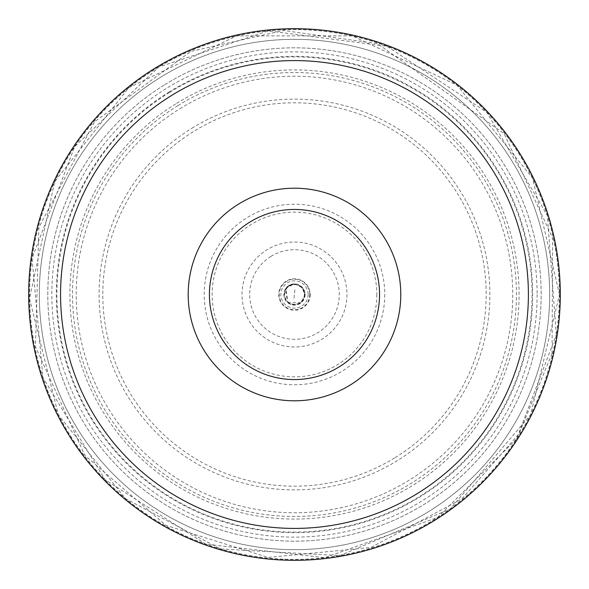 <?xml version="1.0" encoding="UTF-8"?>
<svg xmlns="http://www.w3.org/2000/svg" width="589" height="589" viewBox="0 0 589 589"><rect width="100%" height="100%" fill="white"/><g stroke="black" fill="none" stroke-linecap="round" stroke-linejoin="round"><path stroke-width="0.44" stroke-dasharray="2.94 2.21" d="M395.109 457.646A191.675 191.675 0 0 0 457.631 193.877A191.675 191.675 0 0 0 193.862 131.354A191.675 191.675 0 0 0 131.34 395.123A191.675 191.675 0 0 0 395.109 457.646M270.969 256.377A44.793 44.793 0 0 1 339.257 293.197A44.793 44.793 0 0 1 273.222 333.926A44.793 44.793 0 0 1 270.969 256.377M179.91 108.729A218.261 218.261 0 0 1 512.651 288.161A218.261 218.261 0 0 1 190.888 486.61A218.261 218.261 0 0 1 179.91 108.729M177.966 105.578A221.965 221.965 0 0 1 516.354 288.05A221.965 221.965 0 0 1 189.135 489.871A221.965 221.965 0 0 1 177.966 105.578M191.918 128.203A195.386 195.386 0 0 1 489.79 288.824A195.386 195.386 0 0 1 201.747 466.473A195.386 195.386 0 0 1 191.918 128.203M169.765 92.282A237.588 237.588 0 0 1 531.97 287.601A237.588 237.588 0 0 1 181.721 503.617A237.588 237.588 0 0 1 169.765 92.282M176.59 103.347A224.586 224.586 0 0 1 518.975 287.977A224.586 224.586 0 0 1 187.891 492.176A224.586 224.586 0 0 1 176.59 103.347M164.994 84.551A246.673 246.673 0 0 1 541.055 287.336A246.673 246.673 0 0 1 177.407 511.62A246.673 246.673 0 0 1 164.994 84.551A246.673 246.673 0 0 0 84.529 423.992A246.673 246.673 0 0 0 423.977 504.449A246.673 246.673 0 0 0 504.434 165.008A246.673 246.673 0 0 0 164.994 84.551M428.439 511.694A255.177 255.177 0 0 0 415.598 69.9A255.177 255.177 0 0 0 39.411 301.914A255.177 255.177 0 0 0 428.439 511.694A255.177 255.177 0 0 1 39.411 301.914A255.177 255.177 0 0 1 415.598 69.9A255.177 255.177 0 0 1 428.439 511.694A255.177 255.177 0 0 1 39.411 301.914A255.177 255.177 0 0 1 415.598 69.9A255.177 255.177 0 0 1 428.439 511.694M434.019 520.742A265.808 265.808 0 0 1 28.787 302.223A265.808 265.808 0 0 1 420.649 60.534A265.808 265.808 0 0 1 434.019 520.742M222.09 339.154A85.059 85.059 0 0 1 292.011 209.478A85.059 85.059 0 0 1 369.355 334.869A85.059 85.059 0 0 1 222.09 339.154M309.748 294.5A15.262 15.262 0 0 1 286.865 307.723A15.262 15.262 0 0 1 286.828 281.292A15.262 15.262 0 0 1 309.748 294.5M304.336 294.5A9.851 9.851 0 0 1 284.885 296.716A9.851 9.851 0 0 1 293.366 284.708A9.851 9.851 0 0 1 304.336 294.5M304.697 294.5A10.212 10.212 0 0 1 287.086 301.539A10.212 10.212 0 0 1 290.694 285.017A10.212 10.212 0 0 1 304.697 294.5M308.128 294.5A13.643 13.643 0 0 1 287.815 306.398A13.643 13.643 0 0 1 287.366 282.86A13.643 13.643 0 0 1 308.128 294.5M310.212 294.5A15.726 15.726 0 0 1 287.012 308.334A15.726 15.726 0 0 1 285.864 281.351A15.726 15.726 0 0 1 310.212 294.5M376.835 294.5A82.357 82.357 0 0 1 253.307 365.821A82.357 82.357 0 0 1 253.307 223.179A82.357 82.357 0 0 1 376.835 294.5M384.764 294.5A90.279 90.279 0 0 1 249.037 372.506A90.279 90.279 0 0 1 249.5 216.222A90.279 90.279 0 0 1 384.764 294.5M559.381 294.5A264.895 264.895 0 0 1 139.1 509.036A264.895 264.895 0 0 1 174.049 58.561A264.895 264.895 0 0 1 559.381 294.5M537.116 294.5A242.639 242.639 0 0 1 166.746 500.79A242.639 242.639 0 0 1 176.42 82.526A242.639 242.639 0 0 1 537.116 294.5M559.491 294.5A265.006 265.006 0 0 1 118.904 492.993A265.006 265.006 0 0 1 185.631 52.877A265.006 265.006 0 0 1 559.491 294.5M346.965 294.5A52.48 52.48 0 0 1 247.616 318.112A52.48 52.48 0 0 1 282.352 243.441A52.48 52.48 0 0 1 346.965 294.5M305.109 294.5A10.624 10.624 0 0 1 287.778 302.739A10.624 10.624 0 0 1 289.921 284.907A10.624 10.624 0 0 1 305.109 294.5M169.463 91.788A238.17 238.17 0 0 0 91.774 419.523A238.17 238.17 0 0 0 419.508 497.212A238.17 238.17 0 0 0 497.197 169.477A238.17 238.17 0 0 0 169.463 91.788M294.875 289.854L293.948 299.131L294.875 289.854M556.325 334.751L547.336 215.456L486.779 112.278L387.002 46.259L268.356 30.871L158.596 67.087L74.7 146.587L32.042 258.365L42.909 377.512L105.078 479.726L205.878 544.162L324.753 557.687L437.45 517.532L516.568 438.938L556.325 334.751M559.491 294.552L532.493 177.959L456.954 85.133L352.347 35.885L236.726 35.863L128.829 87.643L54.718 181.618L29.509 298.608L58.333 414.766L125.516 498.662L220.5 548.97L339.993 555.574L450.21 508.933L530.586 414.862L559.491 294.552M287.911 302.849L292.416 304.918L300.11 303.512L304.962 296.238L302.282 287.285L294.228 283.876L285.937 288.19L287.911 302.849M287.771 302.739L301.318 302.636L305.102 294.088L302.834 287.925L294.743 283.876L289.302 285.223L285.297 289.155L287.771 302.739M552.062 353.466L552.659 238.184L504.11 133.622L377.431 43.608L283.397 30.488L190.792 51.449L94.439 121.857L38.881 227.472L35.458 346.752L84.86 455.378L165.995 525.403L268.26 557.444L370.886 547.461L461.872 498.971L519.078 433.725L552.062 353.466"/><path stroke-width="0.88" d="M350.286 384.978A106.3 106.3 0 0 1 204.008 350.3A106.3 106.3 0 0 1 238.685 204.022A106.3 106.3 0 0 1 384.956 238.7A106.3 106.3 0 0 1 350.286 384.978M417.277 493.589A233.914 233.914 0 0 0 405.504 88.615A233.914 233.914 0 0 0 60.667 301.296A233.914 233.914 0 0 0 417.277 493.589M434.019 520.742A265.808 265.808 0 0 1 28.787 302.223A265.808 265.808 0 0 1 420.649 60.534A265.808 265.808 0 0 1 434.019 520.742M222.09 339.154A85.059 85.059 0 0 0 369.355 334.869A85.059 85.059 0 0 0 292.011 209.478A85.059 85.059 0 0 0 222.09 339.154"/></g></svg>
